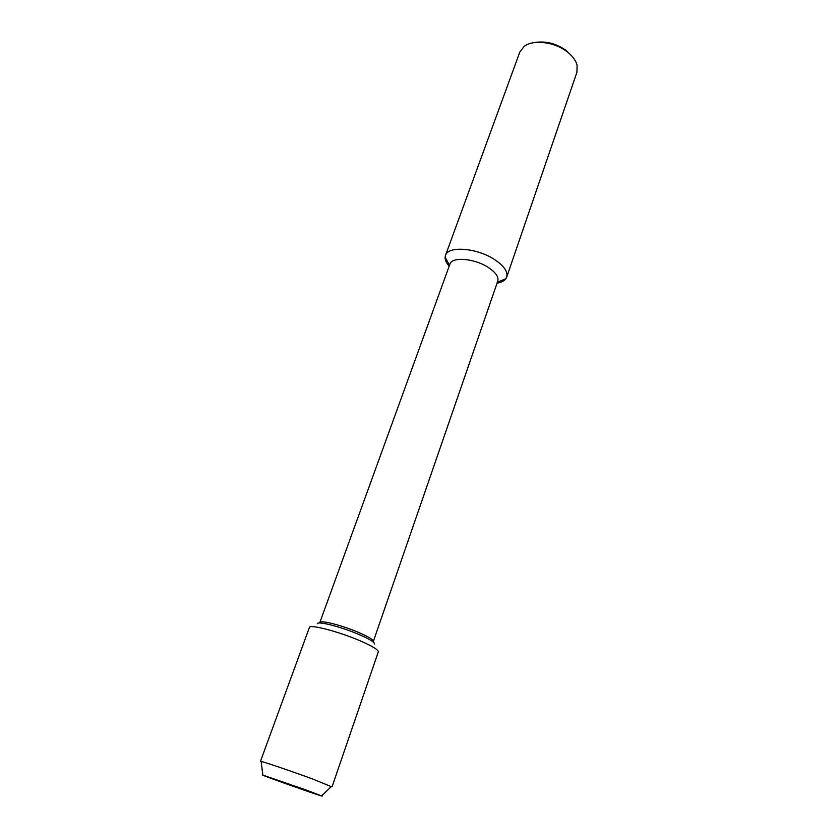 <?xml version="1.0" encoding="UTF-8"?>
<svg xmlns="http://www.w3.org/2000/svg" width="838" height="838" viewBox="0 0 838 838"><rect width="100%" height="100%" fill="white"/><g stroke="black" fill="none" stroke-linecap="round" stroke-linejoin="round"><path stroke-width="1.26" d="M306.289 790.056L262.304 774.909C260.995 775.066 323.07 797.043 322.148 796.1L262.304 774.909C260.995 775.066 323.07 797.043 322.148 796.1L306.289 790.056M488.177 267.385C474.402 258.303 451.839 256.522 449.933 264.117L319.823 622.54C319.927 619.596 343.727 625.766 360.172 633.119C369.087 637.11 373.476 639.897 373.329 641.489L497.782 281.065C498.851 276.896 495.656 272.34 488.177 267.385M497.049 283.16C501.271 282.458 504.204 280.992 505.848 278.771L506.707 277.116C508.1 271.753 504.036 265.897 494.525 259.529C476.895 247.807 447.942 245.628 445.481 255.433L445.104 257.256C444.988 260.021 446.34 263.006 449.178 266.201M571.359 55.528L565.964 50.353C555.887 43.367 545.465 40.769 534.686 42.539M576.932 72.246L577.11 65.207C575.832 60.399 572.469 55.884 567.022 51.684C554.41 41.774 532.947 39.26 524.117 46.446L519.832 52.029L445.481 255.433M360.466 635.131C342.847 627.274 317.351 620.633 317.267 623.755C317.351 620.633 342.847 627.274 360.466 635.131C370.008 639.394 374.701 642.369 374.555 644.045C374.701 642.369 370.008 639.394 360.466 635.131M331.24 786.641L313.286 779.235C293.028 771.756 264.672 762.088 261.131 761.438L260.461 761.375L261.184 761.826M332.089 786.735L378.305 651.901C378.483 649.953 372.837 646.444 361.377 641.353C340.123 631.936 309.432 623.86 309.4 627.505L260.461 761.375M445.104 257.256L449.524 265.227M505.848 278.761L497.395 282.176M576.932 72.257L506.707 277.116M322.148 796.1L322.536 794.969M261.131 761.438L262.87 775.024M331.534 786.369L321.635 795.828M262.304 774.909L262.713 773.778"/></g></svg>
